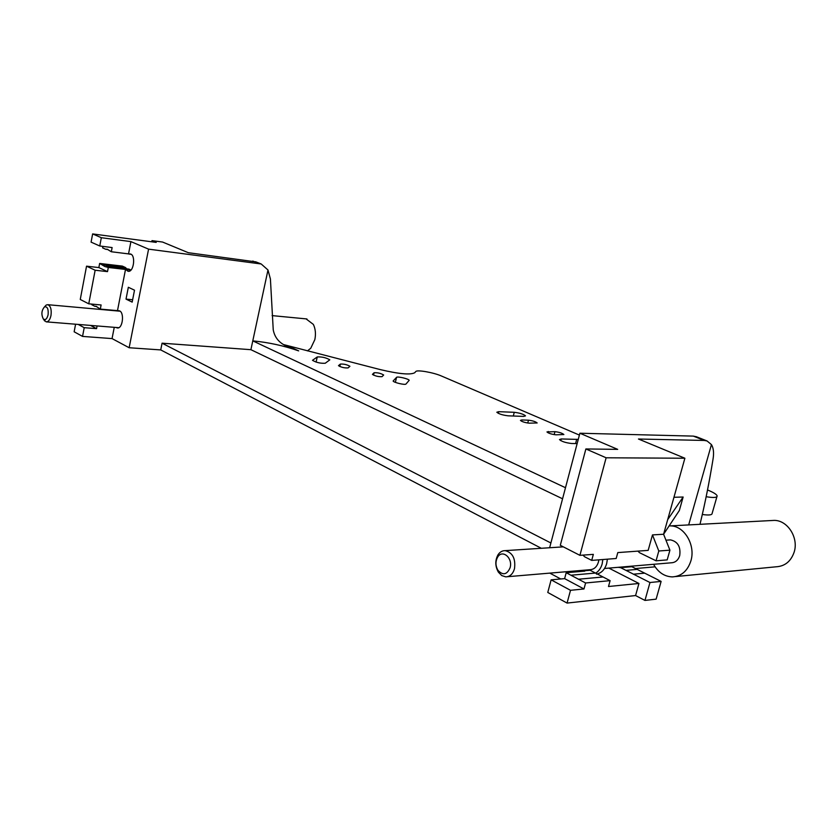 <?xml version="1.0" encoding="UTF-8"?>
<svg xmlns="http://www.w3.org/2000/svg" width="837" height="837" viewBox="0 0 837 837"><rect width="100%" height="100%" fill="white"/><g stroke="black" fill="none" stroke-linecap="round" stroke-linejoin="round"><path stroke-width="1.26" d="M669.924 550.171L667.183 559.89L656.062 560.8L658.803 550.997L669.924 550.171L663.595 534.247L652.473 534.916L658.803 550.997M656.062 560.8L639.489 552.682L637.909 551.123M618.135 567.319L620.625 567.664L631.83 566.701L629.34 566.367M620.625 567.664L625.982 570.374L637.177 569.39L631.83 566.701M625.982 570.374L633.515 574.192L644.699 573.157L637.177 569.39M633.515 574.192L649.972 582.521L661.125 581.401L644.699 573.157M661.125 581.401L656.124 599.146L644.961 600.422L649.972 582.521M554.941 431.662C559.262 432.174 562.244 433.137 563.876 434.539L555.935 434.811C551.593 434.309 548.601 433.346 546.959 431.934L554.941 431.662L554.167 434.633M577.143 443.589L571.598 443.495C565.749 442.825 561.7 441.517 559.472 439.571L561.208 438.965L578.252 439.404M348.098 367.893L349.918 366.292C347.041 364.608 343.861 363.875 340.366 364.085L338.472 365.664C341.391 367.38 344.603 368.123 348.098 367.893M382.08 376.64L383.649 374.997C380.709 373.271 377.518 372.517 374.076 372.758L372.434 374.39C375.415 376.137 378.638 376.891 382.08 376.64M405.987 384.016L409.188 380.322C408.969 378.889 397.345 376.148 396.56 377.341L393.139 381.002C393.369 382.488 405.254 385.282 405.987 384.016M521.817 419.965L520.447 420.394C522.016 421.733 524.925 422.664 529.172 423.166L537.166 422.967C535.596 421.628 532.709 420.708 528.482 420.195L521.817 419.965L521.493 421.21M508.185 415.822L523.742 416.397L525.51 415.863C523.491 414.158 519.746 412.976 514.253 412.296L498.695 411.678L496.822 412.233C498.852 413.959 502.629 415.152 508.185 415.822M325.269 363.227L329.809 359.837C326.085 357.661 321.9 356.698 317.254 356.949L312.494 360.318C316.323 362.557 320.581 363.53 325.269 363.237M716.922 496.686L712.161 513.311C712.172 515.037 708.887 515.435 702.306 514.473M706.166 496.707C713.469 497.931 717.121 497.67 717.142 495.933C716.713 494.541 714.16 492.836 709.483 490.796L707.527 489.959M667.685 519.641L663.595 534.247L679.33 510.528L683.138 497.021L667.685 519.641L684.886 458.237L638.453 439.017L704.283 440.45L707.077 440.973L711.44 444.604C713.542 447.983 714.076 452.848 713.03 459.189C709.305 482.049 705.089 503.204 700.391 522.633L699.994 524.318M510.12 567.685C513.018 557.976 502.315 549.02 497.659 557.097C495.316 561.418 495.42 565.833 497.963 570.332C502.964 575.636 507.013 574.747 510.12 567.685M514.493 568.731C512.903 573.973 510.005 576.672 505.789 576.86L501.781 575.594L498.433 572.215C495.085 566.293 494.949 560.476 498.025 554.774C499.909 551.97 502.294 550.589 505.171 550.641C512.652 552.629 515.759 558.656 514.493 568.731M598.842 559.838L598.424 562.077C596.865 566.984 593.988 569.526 589.813 569.725L507.295 576.724M582.991 555.119L584.582 556.751L591.707 560.392L593.339 554.366L579.905 555.339L606.124 457.787L684.886 458.237M579.905 555.339L560.298 545.306L585.879 448.956L606.124 457.787M549.637 547.743L579.884 433.231L617.685 449.364L585.879 448.956M652.473 534.916L648.162 550.38L617.8 552.587L616.178 558.499L591.707 560.392M578.513 579.235L566.199 572.717L564.619 578.629L583.975 588.966L585.597 582.981L578.513 579.235L603.058 576.986L610.11 580.648L608.499 586.507L638.945 583.462L608.865 568.103M585.597 582.981L610.11 580.648M570.928 575.218L595.484 573.052L603.058 576.986M771.086 520.562L774.33 520.384C787.753 520.352 798.885 537.95 794.125 552.221C790.881 561.418 784.886 566.272 776.129 566.795L675.501 576.578M669.15 525.866L670.573 525.877C684.394 525.877 695.829 545.285 690.86 560.978C687.48 571.075 681.276 576.39 672.247 576.902C664.348 576.547 658.133 572.351 653.582 564.305M668.993 539.98L670.489 539.886C677.813 541.57 680.879 546.823 679.707 555.632C678.179 560.215 675.354 562.61 671.243 562.799L604.555 568.469M607.38 559.179L606.679 563.604C604.848 569.578 601.447 573.094 596.488 574.151M595.609 573.209C598.748 571.284 600.924 568.208 602.138 563.981L602.839 559.534M644.961 600.422L635.576 595.546L567.067 603.079L570.51 590.305L583.975 588.966M635.576 595.546L638.945 583.462M567.067 603.079L547.775 592.46L551.123 579.842L570.51 590.305M564.619 578.629L551.123 579.842M581.631 570.415L584.801 571.127L566.199 572.717M584.132 570.782L590.106 570.269L595.484 573.052M587.605 569.903L590.106 570.269M560.727 578.974L549.794 573.115M562.569 498.789L250.901 349.688L252.784 340.879C268.489 342.375 283.774 345.712 298.663 350.87L287.447 346.508C279.485 343.306 274.745 337.761 273.239 329.872L270.414 279.014L267.986 269.995L261.196 263.979L148.578 249.144L130.917 241.611L101.329 237.708L92.635 233.921L156.226 242.395L151.989 240.627L162.577 242.05L188.315 252.701L255.934 261.897M550.892 542.993L162.075 343.191L250.901 349.688M162.075 343.191L160.725 349.918L541.309 548.287M48.096 314.764C48.567 308.999 47.374 306.363 44.518 306.855C41.494 310.443 41.097 314.482 43.346 318.981C45.418 320.425 46.998 319.023 48.096 314.764M44.549 306.823L46.255 305.013L47.845 304.699C50.638 305.955 51.695 309.544 50.984 315.465C50.021 319.765 48.42 321.889 46.181 321.858L43.786 319.619M126.021 299.112L128.333 287.269L134.506 290.198L132.173 302.115L126.021 299.112L132.633 299.751M107.983 249.541L105.744 249.269L107.084 249.164L111.321 251.749L128.532 253.893L130.917 241.611M102.899 246.392L102.616 247.867L105.744 249.269M92.635 233.921L91.087 242.134L99.76 245.994L112.127 247.564L111.321 251.749M99.76 245.994L101.329 237.708M96.632 306.457L94.843 306.29L95.941 306.227L100.314 309.094L117.494 310.642L125.508 269.441L108.308 267.463L107.513 271.627L95.146 270.236L86.546 266.166L98.86 267.578L107.513 271.627M91.892 304.113L91.777 304.72L94.843 306.29M86.546 266.166L80.258 299.468L88.753 303.821L101.11 304.971L100.314 309.094M88.753 303.821L95.146 270.236M108.308 267.463L104.897 266.553L99.645 263.446L122.317 266.093L125.456 267.526L102.763 264.89M98.86 267.578L99.645 263.446M125.456 267.526L126.764 268.844M130.97 270.037L128.898 269.095L106.163 266.469M130.854 270.163L125.508 269.441M131.095 254.312L128.835 254.029L130.185 253.935C136.096 254.71 133.784 272.831 127.998 271.251L125.812 269.577M151.759 241.799L151.989 240.627M117.494 310.642L118.896 310.726C124.744 311.28 122.934 329.297 117.18 327.926L116.061 327.476M75.581 324.222L74.148 331.787L82.549 336.411L112.053 338.587L114.25 327.33M112.053 338.587L129.149 347.742L148.578 249.144M82.549 336.411L84.213 327.675L78.207 324.432M90.511 325.415L96.558 328.648L84.213 327.675M97.082 325.949L96.558 328.648M119.597 310.956L117.797 310.789M306.06 318.876L313.352 324.4C315.486 328.878 315.988 333.963 314.838 339.634L310.747 348.265L307.451 350.891M283.963 344.687L380.197 369.577C398.851 373.993 410.339 375.06 414.671 372.758L415.822 371.513C417.014 369.598 433.587 372.507 441.402 375.991L579.392 435.083M129.149 347.742L160.725 349.918M565.488 487.72L252.784 340.879L267.986 269.995M696.468 436.768L693.35 436.108L579.884 433.231M655.089 566.827L635.492 568.543M683.138 497.021L673.952 497.283M547.963 432.739L548.287 431.484M560.769 440.649L561.208 438.965M575.584 443.568L576.714 439.279M340.366 364.085L339.812 366.533M374.076 372.758L373.522 375.143M396.56 377.341L395.367 382.363M527.749 423.03L528.482 420.195M498.277 413.321L498.695 411.678M514.253 412.296L513.311 416.01M317.254 356.949L316.104 362.097M688.673 524.914L711.44 444.604M258.34 263.268L252.764 261.06M298.663 350.87L287.583 345.775M704.283 440.45L693.35 436.108M620.353 567.664L631.558 566.701M633.327 574.192L644.5 573.167M497.963 570.332L498.433 572.215M497.659 557.097L498.025 554.774M563.332 546.854L505.171 550.641M578.325 579.235L602.86 576.986M774.33 520.384L670.573 525.877M670.489 539.886L665.949 540.179M583.86 570.782L589.834 570.269M43.346 318.981L44.706 321.01M44.518 306.855L46.255 305.013M120.015 311.197L47.845 304.699M118.728 327.685L46.527 321.879M306.917 318.96L272.109 315.612M255.609 261.772L261.196 263.979M696.154 436.642L707.077 440.973"/></g></svg>
